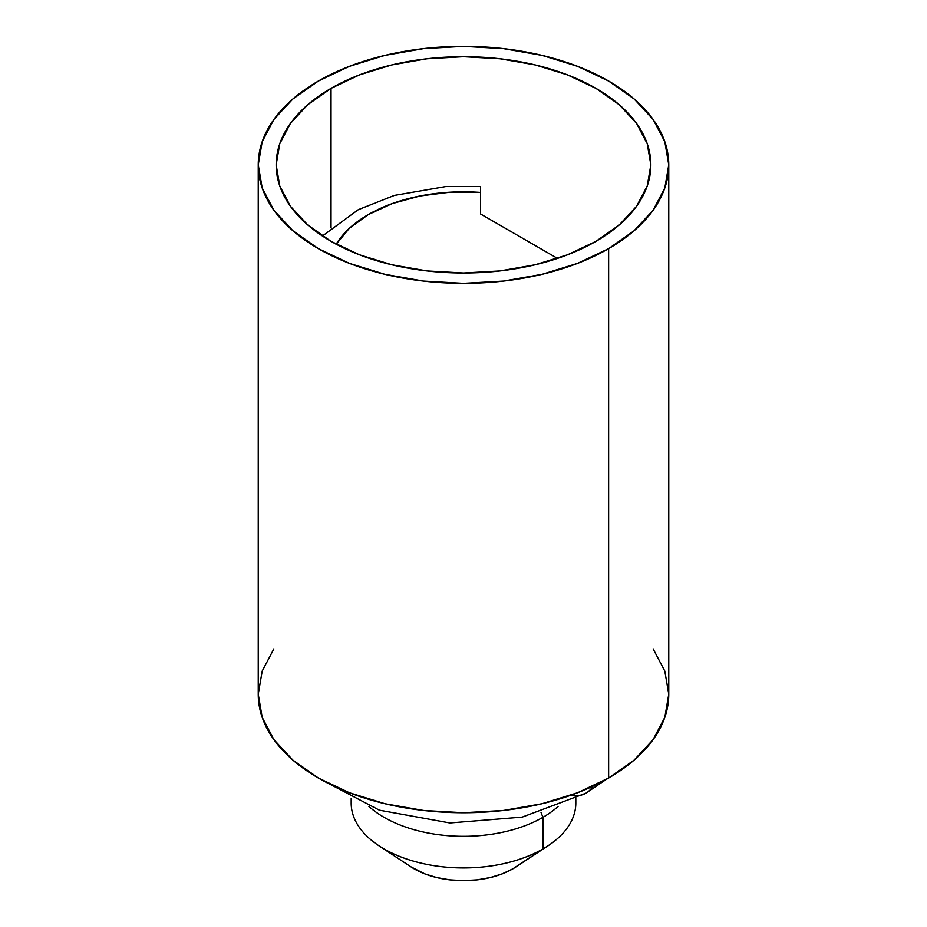 <?xml version="1.0" encoding="UTF-8"?>
<svg xmlns="http://www.w3.org/2000/svg" width="927" height="927" viewBox="0 0 927 927"><rect width="100%" height="100%" fill="white"/><g stroke="black" fill="none" stroke-linecap="round" stroke-linejoin="round"><path stroke-width="1.39" d="M542.921 817.324L540.962 812.284L542.921 817.324A112.318 64.844 180 0 1 368.876 806.409A112.318 64.844 0 0 0 542.921 817.324L542.921 848.947L542.921 817.324A112.318 64.844 0 0 0 558.124 806.409A112.318 64.844 180 0 1 542.921 817.324M351.182 798.599L351.182 803.095A112.318 64.844 0 0 0 420.522 863.002A112.318 64.844 0 0 0 542.921 848.947A112.318 64.844 180 0 1 379.062 845.853A112.318 64.844 180 0 1 351.437 798.726M379.062 845.853L411.09 866.942A69.71 40.243 0 0 0 512.793 868.866L542.921 848.947L512.793 868.866L502.225 873.871L490.174 877.591L477.104 879.874L463.5 880.65L449.896 879.874L436.826 877.591L424.775 873.871L410.881 866.803M331.032 88.378A187.335 108.158 180 0 1 535.192 64.925A187.335 108.158 180 0 1 650.835 164.855A187.335 108.158 180 0 1 595.968 241.333L567.579 254.786L535.192 264.774L500.047 270.939L463.5 273.013L426.953 270.939L391.808 264.774L359.421 254.786L331.032 241.333L307.729 224.948L290.418 206.246L279.757 185.956L276.165 164.855L279.757 143.755L290.418 123.465L307.729 104.763L331.032 88.378L359.421 74.925L391.808 64.925L426.953 58.772L463.5 56.698L500.047 58.772L535.192 64.925L567.579 74.925L595.968 88.378L619.271 104.763L636.582 123.465L647.243 143.755L650.835 164.855L647.243 185.956L636.582 206.246L619.271 224.948L595.968 241.333A187.335 108.158 180 0 1 391.808 264.774A187.335 108.158 180 0 1 276.165 164.855A187.335 108.158 180 0 1 331.032 88.378L331.032 227.891L331.032 88.378M586.536 792.805A57.011 32.92 -120 0 0 593.002 786.177A57.011 32.92 60 0 1 586.536 792.805A57.011 32.92 60 0 1 570.418 795.389M608.633 248.645A205.261 118.505 180 0 1 384.948 274.334A205.261 118.505 180 0 1 258.239 164.855A205.261 118.505 180 0 1 318.367 81.055L292.839 99.015L273.871 119.502L262.19 141.738L258.239 164.855L262.19 187.972L273.871 210.209L292.839 230.696L318.367 248.645L349.467 263.384L384.948 274.334L423.454 281.078L463.5 283.361L503.546 281.078L542.052 274.334L577.533 263.384L608.633 248.645L634.161 230.696L653.129 210.209L664.81 187.972L668.761 164.855L664.81 141.738L653.129 119.502L634.161 99.015L608.633 81.055L577.533 66.327L542.052 55.365L503.546 48.633L463.5 46.35L423.454 48.633L384.948 55.365L349.467 66.327L318.367 81.055A205.261 118.505 180 0 1 542.052 55.365A205.261 118.505 180 0 1 668.761 164.855A205.261 118.505 180 0 1 608.633 248.645L608.633 778.031L608.633 248.645M258.239 164.855L258.239 694.23A205.261 118.505 0 0 0 384.948 803.721A205.261 118.505 0 0 0 608.633 778.031A205.261 118.505 0 0 0 668.761 694.23L664.81 717.359L653.129 739.584L634.161 760.07L608.633 778.031L577.533 792.77L542.052 803.721L503.546 810.465L463.5 812.736L423.454 810.465L384.948 803.721L349.467 792.77L318.367 778.031L292.839 760.07L273.871 739.584L262.19 717.359L258.239 694.23L262.19 671.113L273.871 648.888M473.813 812.585L453.187 812.585M653.129 648.888L664.81 671.113L668.761 694.23L668.761 164.855M336.061 244.438L349.201 228.459L368.262 214.6L392.26 203.592L419.931 196.003L449.862 192.225L480.51 192.445L480.51 213.952L557.509 258.413L480.51 213.952L480.51 200M336.2 244.207A134.682 77.764 180 0 1 480.51 192.445L480.51 186.93M516.119 866.803L512.793 868.866A69.71 40.243 0 0 0 515.91 866.942L547.938 845.853A112.318 64.844 180 0 1 542.921 848.947A112.318 64.844 0 0 0 575.818 803.095L575.818 798.599M575.563 798.726A112.318 64.844 180 0 1 547.938 845.853M606.362 779.329L585.887 793.199L522.179 817.116L449.873 822.956L379.398 810.186L320.638 779.329M480.51 186.489L445.957 186.524L394.346 195.423L358.309 209.676L322.422 236.014"/></g></svg>
